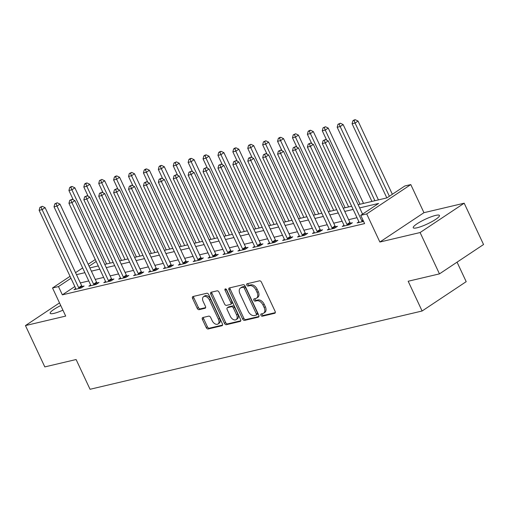 <?xml version="1.0" encoding="UTF-8"?>
<svg xmlns="http://www.w3.org/2000/svg" width="509" height="509" viewBox="0 0 509 509"><rect width="100%" height="100%" fill="white"/><g stroke="black" fill="none" stroke-linecap="round" stroke-linejoin="round"><path stroke-width="0.76" d="M260.926 315.275A1.272 0.808 -123.7 0 0 262.275 316.223L274.714 313.289A1.82 1.158 -123.7 0 0 274.962 313.181A1.82 1.158 -123.7 0 0 275.121 311.387L261.441 282.183A1.82 1.158 -123.7 0 0 259.507 280.834L247.075 283.767A1.272 0.808 -123.7 0 0 246.903 283.844A1.272 0.808 -123.7 0 0 246.789 285.097A1.272 0.808 -123.7 0 0 248.137 286.039L249.747 285.657A5.828 3.703 -123.7 0 1 255.925 289.971L257.064 292.401A5.828 3.703 -123.7 0 1 256.549 298.134A5.828 3.703 -123.7 0 1 255.753 298.478L254.144 298.859A1.272 0.808 -123.7 0 0 253.972 298.929A1.272 0.808 -123.7 0 0 253.857 300.189A1.272 0.808 -123.7 0 0 255.206 301.131L256.816 300.749A5.828 3.703 -123.7 0 1 262.994 305.056L264.133 307.493A5.828 3.703 -123.7 0 1 263.617 313.226A5.828 3.703 -123.7 0 1 262.822 313.569L261.212 313.945A1.272 0.808 -123.7 0 0 261.041 314.021A1.272 0.808 -123.7 0 0 260.926 315.275M261.963 313.773A1.272 0.808 -123.7 0 0 262.116 314.486A1.272 0.808 -123.7 0 0 263.471 315.427L275.312 312.634M247.826 283.589A1.272 0.808 -123.7 0 0 247.978 284.302A1.272 0.808 -123.7 0 0 249.334 285.244L250.937 284.868L249.747 285.657M254.894 298.681A1.272 0.808 -123.7 0 0 255.047 299.394A1.272 0.808 -123.7 0 0 256.402 300.335L258.012 299.954L256.816 300.749M60.756 305.546A14.468 2.57 -25.1 0 0 50.187 313.315A14.468 2.57 -25.1 0 0 53.999 313.366A14.468 2.57 -25.1 0 0 62.919 310.172M417.056 227.784A14.468 2.57 -25.1 0 0 431.88 221.663A14.468 2.57 -25.1 0 0 439.452 215.46A14.468 2.57 -25.1 0 0 435.64 215.409A14.468 2.57 -25.1 0 0 420.816 221.523A14.468 2.57 -25.1 0 0 413.244 227.733A14.468 2.57 -25.1 0 0 417.056 227.784M202.817 317.533A1.82 1.158 -123.7 0 0 202.569 317.641A1.82 1.158 -123.7 0 0 202.41 319.429L206.247 327.624A1.82 1.158 -123.7 0 0 208.181 328.973L221.988 325.715A1.82 1.158 -123.7 0 0 222.236 325.607A1.82 1.158 -123.7 0 0 222.401 323.819L208.715 294.609A1.82 1.158 -123.7 0 0 206.788 293.267L192.975 296.518A1.82 1.158 -123.7 0 0 192.726 296.626A1.82 1.158 -123.7 0 0 192.567 298.42L197.206 308.314A1.82 1.158 -123.7 0 0 199.134 309.663L205.044 308.269A1.82 1.158 -123.7 0 0 205.292 308.161A1.82 1.158 -123.7 0 0 205.451 306.373L203.155 301.462A4.874 3.099 -123.7 0 1 203.587 296.671A4.874 3.099 -123.7 0 1 209.415 299.986L218.425 319.213A4.874 3.099 -123.7 0 1 217.992 324.01A4.874 3.099 -123.7 0 1 212.164 320.689L210.662 317.489A1.82 1.158 -123.7 0 0 208.728 316.14L202.817 317.533M74.829 286.542L62.359 294.845L58.49 286.58L52.529 287.986L70.045 276.323M439.464 273.874L420.103 232.543L464.189 203.199L483.55 244.524L439.464 273.874L408.167 281.248L422.107 311.005L90.048 389.283L76.108 359.526L44.811 366.906L25.45 325.575L65.693 316.089L52.529 287.986M464.189 203.199L423.952 212.686L379.867 242.029L420.103 232.543M379.867 242.029L366.703 213.926L360.741 215.332L378.613 203.435L359.653 207.901M62.359 294.845L364.609 223.597L360.741 215.332M242.647 319.048A1.82 1.158 -123.7 0 0 244.574 320.39L258.387 317.139A1.82 1.158 -123.7 0 0 258.636 317.031A1.82 1.158 -123.7 0 0 258.795 315.236L245.115 286.033A1.82 1.158 -123.7 0 0 243.181 284.684L229.374 287.941A1.82 1.158 -123.7 0 0 229.126 288.049A1.82 1.158 -123.7 0 0 228.961 289.837L242.647 319.048L243.836 318.252A1.82 1.158 -123.7 0 0 245.771 319.601L258.986 316.483M240.184 321.427L226.378 324.685A1.82 1.158 -123.7 0 1 224.45 323.336L210.764 294.126A1.82 1.158 -123.7 0 1 210.923 292.338A1.82 1.158 -123.7 0 1 211.178 292.23L217.088 290.836A1.82 1.158 -123.7 0 1 219.016 292.185L224.564 304.026A1.82 1.158 -123.7 0 0 226.492 305.375L230.418 304.452A1.82 1.158 -123.7 0 0 230.666 304.344A1.82 1.158 -123.7 0 0 230.825 302.55L225.048 290.219A1.272 0.808 -123.7 0 1 225.163 288.966A1.272 0.808 -123.7 0 1 226.69 289.831L240.598 319.531A1.82 1.158 -123.7 0 1 240.439 321.319A1.82 1.158 -123.7 0 1 240.184 321.427L240.63 321.134M59.515 302.9L25.45 325.575M357.025 217.699L348.62 219.684M342.124 221.211L333.719 223.197M327.217 224.73L318.812 226.709M312.316 228.242L303.911 230.221M297.409 231.754L289.004 233.733M282.508 235.266L274.103 237.251M267.6 238.778L259.202 240.763M252.699 242.297L244.295 244.275M237.792 245.809L229.394 247.788M222.891 249.321L214.486 251.3M207.99 252.833L199.585 254.818M193.083 256.345L184.678 258.33M178.182 259.864L169.777 261.842M163.274 263.376L154.87 265.354M148.373 266.888L139.969 268.867M133.466 270.4L125.061 272.379M118.565 273.912L110.16 275.897M103.658 277.424L95.253 279.409M88.757 280.943L80.352 282.921M358.915 221.746L357.153 222.923L363.585 221.409M344.014 225.264L342.252 226.435L349.403 224.749L352.381 222.764L350.446 223.222M329.107 228.776L327.344 229.947L334.502 228.261L337.48 226.276L335.539 226.734M314.206 232.289L312.443 233.459L319.595 231.773L322.579 229.794L320.638 230.253M299.305 235.801L297.542 236.978L304.694 235.285L307.671 233.307L305.731 233.765M284.397 239.313L282.635 240.49L289.786 238.804L292.77 236.819L290.83 237.277M269.496 242.831L267.734 244.002L274.885 242.316L277.863 240.331L275.923 240.789M254.589 246.343L252.827 247.514L259.984 245.828L262.962 243.843L261.022 244.301M239.688 249.855L237.926 251.026L245.077 249.34L248.055 247.361L246.114 247.813M224.781 253.367L223.018 254.538L230.176 252.852L233.154 250.873L231.213 251.331M209.88 256.88L208.117 258.057L215.269 256.371L218.246 254.385L216.306 254.844M194.972 260.392L193.21 261.569L200.368 259.883L203.346 257.898L201.405 258.356M180.071 263.91L178.309 265.081L185.461 263.395L188.438 261.41L186.504 261.868M165.164 267.422L163.402 268.593L170.56 266.907L173.537 264.928L171.597 265.38M150.263 270.934L148.501 272.105L155.652 270.419L158.63 268.44L156.696 268.898M135.356 274.446L133.593 275.623L140.751 273.937L143.729 271.952L141.788 272.41M120.455 277.959L118.692 279.136L125.844 277.45L128.828 275.464L126.887 275.923M105.554 281.477L103.791 282.648L110.943 280.962L113.921 278.977L111.98 279.435M90.647 284.989L88.884 286.16L96.036 284.474L99.02 282.489L97.079 282.947M75.746 288.501L73.983 289.672L81.135 287.986L84.112 286.007L82.172 286.465M422.107 311.005L466.193 281.662L457.057 262.16M358.139 204.675L386.955 197.88L404.827 185.982L410.788 184.582L366.703 213.926M423.952 212.686L410.788 184.582M75.548 272.665L82.662 267.925M88.159 264.266L95.278 259.526M70.961 278.277L58.49 286.58M353.157 209.434L344.752 211.42M338.25 212.947L329.845 214.932M323.349 216.465L314.944 218.444M308.441 219.977L300.036 221.956M293.54 223.489L285.135 225.468M278.633 227.001L270.228 228.98M263.732 230.513L255.327 232.498M248.825 234.025L240.42 236.011M233.924 237.544L225.519 239.523M219.016 241.056L210.618 243.035M204.115 244.568L195.71 246.547M189.214 248.08L180.81 250.065M174.307 251.592L165.902 253.577M159.406 255.111L151.001 257.09M144.499 258.623L136.094 260.602M129.598 262.135L121.193 264.114M114.69 265.647L106.286 267.632M99.789 269.159L91.385 271.144M84.882 272.678L76.477 274.656M89.87 267.912L98.275 265.933M104.778 264.4L113.176 262.421M119.679 260.888L128.083 258.903M134.586 257.376L142.984 255.391M149.487 253.857L157.892 251.879M164.388 250.345L172.793 248.367M179.295 246.833L187.7 244.854M194.196 243.321L202.601 241.336M209.104 239.809L217.508 237.824M224.005 236.291L232.409 234.312M238.912 232.778L247.317 230.8M253.813 229.266L262.218 227.288M268.72 225.754L277.125 223.775M283.621 222.242L292.026 220.257M298.529 218.73L306.927 216.745M313.429 215.212L321.834 213.233M328.33 211.699L336.735 209.721M343.238 208.187L351.643 206.209M96.188 261.48L89.075 266.22M263.617 313.226L264.807 312.431A5.828 3.703 -123.7 0 0 265.329 306.698L264.133 307.493M258.012 299.954A5.828 3.703 -123.7 0 1 264.184 304.267L265.329 306.698M256.549 298.134L257.739 297.345A5.828 3.703 -123.7 0 0 258.26 291.612L257.064 292.401M250.937 284.868A5.828 3.703 -123.7 0 1 257.115 289.176L258.26 291.612M229.966 287.801A1.82 1.158 -123.7 0 0 230.157 289.042L243.836 318.252M256.033 315.166A1.272 0.808 -123.7 0 0 256.212 315.096A1.272 0.808 -123.7 0 0 256.32 313.837L244.314 288.202A1.272 0.808 -123.7 0 0 242.958 287.261L241.266 287.661A5.828 3.703 -123.7 0 0 240.464 287.999A5.828 3.703 -123.7 0 0 239.949 293.738L248.163 311.26A5.828 3.703 -123.7 0 0 254.335 315.567L256.033 315.166M257.223 314.377A1.272 0.808 -123.7 0 0 257.401 314.301A1.272 0.808 -123.7 0 0 257.516 313.048L256.32 313.837M240.464 287.999L241.66 287.21A5.828 3.703 -123.7 0 1 242.456 286.866L244.155 286.465A1.272 0.808 -123.7 0 1 245.503 287.407L257.516 313.048M240.789 320.772L227.568 323.889L226.378 324.685M211.763 292.09A1.82 1.158 -123.7 0 0 211.954 293.337L225.64 322.541A1.82 1.158 -123.7 0 0 227.568 323.889M231.608 303.657A1.82 1.158 -123.7 0 0 231.856 303.549A1.82 1.158 -123.7 0 0 232.015 301.761L226.238 289.43L225.048 290.219M230.322 316.318A4.874 3.099 -123.7 0 0 236.151 319.639A4.874 3.099 -123.7 0 0 236.583 314.842L233.408 308.072A1.82 1.158 -123.7 0 0 231.48 306.723L227.561 307.646A1.82 1.158 -123.7 0 0 227.313 307.754A1.82 1.158 -123.7 0 0 227.148 309.548L230.322 316.318M236.151 319.639L237.347 318.844A4.874 3.099 -123.7 0 0 237.773 314.053L236.583 314.842M227.313 307.754L228.503 306.959A1.82 1.158 -123.7 0 1 228.751 306.851L232.67 305.928A1.82 1.158 -123.7 0 1 234.604 307.277L237.773 314.053M217.992 324.01L219.182 323.215A4.874 3.099 -123.7 0 0 219.614 318.424L218.425 319.213M203.587 296.671L204.777 295.875A4.874 3.099 -123.7 0 1 210.605 299.197L219.614 318.424M193.566 296.378A1.82 1.158 -123.7 0 0 193.757 297.625L198.395 307.525A1.82 1.158 -123.7 0 0 200.323 308.868L205.642 307.614M203.409 317.393A1.82 1.158 -123.7 0 0 203.6 318.64L207.437 326.835A1.82 1.158 -123.7 0 0 209.371 328.178L222.592 325.06M392.35 194.285L358.05 121.059L355.072 123.044L352.088 123.744L386.834 197.912M389.372 196.27L355.072 123.044L354.067 120.512L355.257 119.717L354.06 119.997L352.871 120.792L354.067 120.512M352.088 123.744L352.871 120.792M355.257 119.717L358.05 121.059M362.567 214.117L328.26 140.891L325.283 142.87L361.835 220.9A1.858 1.177 -123.7 0 0 362.211 221.498L362.37 221.695M324.278 140.338L325.467 139.549L323.088 140.624L324.278 140.338L325.283 142.87L322.305 143.576L358.851 221.606A1.858 1.177 -123.7 0 1 359.055 222.242L359.093 222.465M328.26 140.891L325.467 139.549M323.088 140.624L322.305 143.576M378.429 199.891L343.149 124.571L340.165 126.556L337.187 127.263L371.926 201.424M374.91 200.724L340.165 126.556L339.159 124.024L340.349 123.229L337.97 124.304L339.159 124.024M337.187 127.263L337.97 124.304M340.349 123.229L343.149 124.571M363.521 203.403L328.241 128.09L325.264 130.069L322.28 130.775L326.663 140.121M360.003 204.236L325.264 130.069L324.258 127.536L325.448 126.747L323.062 127.816L324.258 127.536M322.28 130.775L323.062 127.816M325.448 126.747L328.241 128.09M348.62 206.921L313.34 131.602L310.363 133.587L307.379 134.287L311.756 143.633M345.102 207.748L310.363 133.587L309.351 131.048L310.541 130.259L309.351 130.539L308.161 131.335L309.351 131.048M307.379 134.287L308.161 131.335M310.541 130.259L313.34 131.602M346.928 224.412L349.912 222.433L313.359 144.403L310.382 146.388L346.928 224.412A1.858 1.177 -123.7 0 0 347.303 225.01L347.462 225.207M309.37 143.856L310.566 143.061L308.18 144.136L309.37 143.856L310.382 146.388L307.398 147.088L343.95 225.118A1.858 1.177 -123.7 0 1 344.154 225.754L344.192 225.977M349.912 222.433A1.858 1.177 -123.7 0 0 350.287 223.025L350.886 223.763M313.359 144.403L310.566 143.061M308.18 144.136L307.398 147.088M332.027 227.93L335.005 225.945L298.452 147.915L295.474 149.9L332.027 227.93A1.858 1.177 -123.7 0 0 332.402 228.522L332.562 228.719M294.469 147.368L295.659 146.573L293.279 147.648L294.469 147.368L295.474 149.9L292.497 150.6L329.049 228.63A1.858 1.177 -123.7 0 1 329.247 229.266L329.285 229.489M335.005 225.945A1.858 1.177 -123.7 0 0 335.38 226.543L335.978 227.275M298.452 147.915L295.659 146.573M293.279 147.648L292.497 150.6M317.126 231.442L320.104 229.457L283.551 151.428L280.574 153.413L317.126 231.442A1.858 1.177 -123.7 0 0 317.501 232.04L317.661 232.231M279.568 150.88L280.758 150.085L278.372 151.16L279.568 150.88L280.574 153.413L277.59 154.112L314.142 232.142A1.858 1.177 -123.7 0 1 314.346 232.778L314.384 233.001M320.104 229.457A1.858 1.177 -123.7 0 0 320.479 230.055L321.077 230.793M283.551 151.428L280.758 150.085M278.372 151.16L277.59 154.112M333.713 210.433L298.433 135.114L295.455 137.099L292.478 137.799L296.855 147.146M330.195 211.26L295.455 137.099L294.45 134.567L295.64 133.772L293.254 134.847L294.45 134.567M292.478 137.799L293.254 134.847M295.64 133.772L298.433 135.114M302.219 234.954L305.196 232.969L268.65 154.946L265.666 156.925L302.219 234.954A1.858 1.177 -123.7 0 0 302.594 235.552L302.753 235.743M264.661 154.392L265.851 153.597L263.471 154.672L264.661 154.392L265.666 156.925L262.689 157.631L299.241 235.654A1.858 1.177 -123.7 0 1 299.438 236.297L299.477 236.52M305.196 232.969A1.858 1.177 -123.7 0 0 305.572 233.567L306.17 234.305M268.65 154.946L265.851 153.597M263.471 154.672L262.689 157.631M318.812 213.945L283.532 138.626L280.554 140.611L277.57 141.311L281.948 150.658M315.294 214.773L280.554 140.611L279.543 138.079L280.739 137.284L279.543 137.564L278.353 138.359L279.543 138.079M277.57 141.311L278.353 138.359M280.739 137.284L283.532 138.626M303.905 217.458L268.625 142.138L265.647 144.123L262.669 144.83L267.047 154.176M300.386 218.285L265.647 144.123L264.642 141.591L265.832 140.796L263.446 141.871L264.642 141.591M262.669 144.83L263.446 141.871M265.832 140.796L268.625 142.138M289.004 220.97L253.724 145.657L250.746 147.635L247.762 148.342L252.14 157.688M285.485 221.803L250.746 147.635L249.734 145.103L250.931 144.308L248.545 145.383L249.734 145.103M247.762 148.342L248.545 145.383M250.931 144.308L253.724 145.657M274.103 224.482L238.816 149.169L235.839 151.148L232.861 151.854L237.239 161.2M270.578 225.315L235.839 151.148L234.834 148.615L236.023 147.826L234.834 148.106L233.644 148.895L234.834 148.615M232.861 151.854L233.644 148.895M236.023 147.826L238.816 149.169M259.196 228L223.915 152.681L220.938 154.666L217.954 155.366L222.331 164.712M255.677 228.827L220.938 154.666L219.926 152.134L221.122 151.338L219.926 151.618L218.736 152.414L219.926 152.134M217.954 155.366L218.736 152.414M221.122 151.338L223.915 152.681M287.318 238.466L290.295 236.481L253.743 158.458L250.765 160.437L287.318 238.466A1.858 1.177 -123.7 0 0 287.693 239.065L287.852 239.262M249.76 157.905L250.95 157.116L248.564 158.184L249.76 157.905L250.765 160.437L247.781 161.143L284.334 239.173A1.858 1.177 -123.7 0 1 284.537 239.809L284.576 240.032M290.295 236.481A1.858 1.177 -123.7 0 0 290.671 237.079L291.269 237.818M253.743 158.458L250.95 157.116M248.564 158.184L247.781 161.143M272.41 241.979L275.388 240L238.842 161.97L235.858 163.955L272.41 241.979A1.858 1.177 -123.7 0 0 272.786 242.577L272.945 242.774M234.853 161.417L236.042 160.628L233.663 161.703L234.853 161.417L235.858 163.955L232.88 164.655L269.433 242.685A1.858 1.177 -123.7 0 1 269.636 243.321L269.668 243.544M275.388 240A1.858 1.177 -123.7 0 0 275.763 240.592L276.368 241.33M238.842 161.97L236.042 160.628M233.663 161.703L232.88 164.655M257.509 245.491L260.487 243.512L223.935 165.482L220.957 167.467L257.509 245.491A1.858 1.177 -123.7 0 0 257.885 246.089L258.044 246.286M219.952 164.935L221.141 164.14L218.755 165.215L219.952 164.935L220.957 167.467L217.979 168.167L254.525 246.197A1.858 1.177 -123.7 0 1 254.729 246.833L254.767 247.056M260.487 243.512A1.858 1.177 -123.7 0 0 260.863 244.11L261.461 244.842M223.935 165.482L221.141 164.14M218.755 165.215L217.979 168.167M242.602 249.009L245.58 247.024L209.034 168.994L206.056 170.979L242.602 249.009A1.858 1.177 -123.7 0 0 242.978 249.601L243.137 249.798M205.044 168.447L206.234 167.652L203.854 168.727L205.044 168.447L206.056 170.979L203.072 171.679L239.624 249.709A1.858 1.177 -123.7 0 1 239.828 250.345L239.866 250.568M245.58 247.024A1.858 1.177 -123.7 0 0 245.955 247.622L246.56 248.354M209.034 168.994L206.234 167.652M203.854 168.727L203.072 171.679M227.701 252.521L230.679 250.536L194.126 172.513L191.149 174.492L227.701 252.521A1.858 1.177 -123.7 0 0 228.077 253.119L228.236 253.31M190.143 171.959L191.333 171.164L188.947 172.239L190.143 171.959L191.149 174.492L188.171 175.198L224.717 253.221A1.858 1.177 -123.7 0 1 224.921 253.857L224.959 254.086M230.679 250.536A1.858 1.177 -123.7 0 0 231.054 251.134L231.652 251.872M194.126 172.513L191.333 171.164M188.947 172.239L188.171 175.198M244.295 231.512L209.008 156.193L206.03 158.178L203.053 158.878L207.43 168.224M240.776 232.339L206.03 158.178L205.025 155.646L206.215 154.851L205.025 155.13L203.835 155.926L205.025 155.646M203.053 158.878L203.835 155.926M206.215 154.851L209.008 156.193M212.794 256.033L215.778 254.048L179.225 176.025L176.248 178.004L212.794 256.033A1.858 1.177 -123.7 0 0 213.169 256.631L213.328 256.822M175.236 175.471L176.432 174.682L174.046 175.751L175.236 175.471L176.248 178.004L173.264 178.71L209.816 256.733A1.858 1.177 -123.7 0 1 210.02 257.376L210.058 257.599M215.778 254.048A1.858 1.177 -123.7 0 0 216.147 254.646L216.751 255.384M179.225 176.025L176.432 174.682M174.046 175.751L173.264 178.71M229.387 235.024L194.107 159.705L191.129 161.69L188.145 162.39L192.523 171.737M225.869 235.852L191.129 161.69L190.124 159.158L191.314 158.363L190.118 158.643L188.928 159.438L190.124 159.158M188.145 162.39L188.928 159.438M191.314 158.363L194.107 159.705M197.893 259.545L200.87 257.567L164.318 179.537L161.34 181.522L197.893 259.545A1.858 1.177 -123.7 0 0 198.268 260.144L198.427 260.341M160.335 178.983L161.525 178.195L159.139 179.27L160.335 178.983L161.34 181.522L158.363 182.222L194.909 260.252A1.858 1.177 -123.7 0 1 195.112 260.888L195.151 261.111M200.87 257.567A1.858 1.177 -123.7 0 0 201.246 258.158L201.844 258.896M164.318 179.537L161.525 178.195M159.139 179.27L158.363 182.222M214.486 238.536L179.206 163.224L176.222 165.202L173.245 165.909L177.622 175.255M210.968 239.37L176.222 165.202L175.217 162.67L176.407 161.875L174.027 162.95L175.217 162.67M173.245 165.909L174.027 162.95M176.407 161.875L179.206 163.224M182.986 263.058L185.97 261.079L149.417 183.049L146.439 185.034L182.986 263.058A1.858 1.177 -123.7 0 0 183.361 263.656L183.52 263.853M145.428 182.502L146.624 181.707L144.238 182.782L145.428 182.502L146.439 185.034L143.455 185.734L180.008 263.764A1.858 1.177 -123.7 0 1 180.211 264.4L180.25 264.623M185.97 261.079A1.858 1.177 -123.7 0 0 186.345 261.677L186.943 262.409M149.417 183.049L146.624 181.707M144.238 182.782L143.455 185.734M199.579 242.049L164.299 166.736L161.321 168.714L158.337 169.421L162.721 178.767M196.06 242.882L161.321 168.714L160.316 166.182L161.506 165.393L160.31 165.673L159.12 166.462L160.316 166.182M158.337 169.421L159.12 166.462M161.506 165.393L164.299 166.736M168.085 266.576L171.062 264.591L134.51 186.561L131.532 188.546L168.085 266.576A1.858 1.177 -123.7 0 0 168.46 267.168L168.619 267.365M130.527 186.014L131.716 185.219L129.337 186.294L130.527 186.014L131.532 188.546L128.554 189.246L165.101 267.276A1.858 1.177 -123.7 0 1 165.304 267.912L165.342 268.135M171.062 264.591A1.858 1.177 -123.7 0 0 171.438 265.189L172.036 265.921M134.51 186.561L131.716 185.219M129.337 186.294L128.554 189.246M184.678 245.567L149.398 170.248L146.414 172.233L143.436 172.933L147.814 182.279M181.159 246.394L146.414 172.233L145.409 169.694L146.598 168.905L145.409 169.185L144.219 169.981L145.409 169.694M143.436 172.933L144.219 169.981M146.598 168.905L149.398 170.248M153.177 270.088L156.161 268.103L119.609 190.073L116.631 192.058L153.177 270.088A1.858 1.177 -123.7 0 0 153.553 270.686L153.712 270.877M115.619 189.526L116.816 188.731L114.43 189.806L115.619 189.526L116.631 192.058L113.647 192.765L150.2 270.788A1.858 1.177 -123.7 0 1 150.403 271.424L150.441 271.653M156.161 268.103A1.858 1.177 -123.7 0 0 156.537 268.701L157.135 269.439M119.609 190.073L116.816 188.731M114.43 189.806L113.647 192.765M169.771 249.079L134.491 173.76L131.513 175.745L128.535 176.445L132.913 185.791M166.252 249.906L131.513 175.745L130.508 173.213L131.697 172.417L129.311 173.493L130.508 173.213M128.535 176.445L129.311 173.493M131.697 172.417L134.491 173.76M138.276 273.6L141.254 271.615L104.701 193.592L101.724 195.571L138.276 273.6A1.858 1.177 -123.7 0 0 138.652 274.198L138.811 274.389M100.718 193.038L101.908 192.243L99.529 193.318L100.718 193.038L101.724 195.571L98.746 196.277L135.299 274.3A1.858 1.177 -123.7 0 1 135.496 274.943L135.534 275.165M141.254 271.615A1.858 1.177 -123.7 0 0 141.629 272.213L142.227 272.951M104.701 193.592L101.908 192.243M99.529 193.318L98.746 196.277M154.87 252.591L119.59 177.272L116.612 179.257L113.628 179.957L118.005 189.303M151.351 253.418L116.612 179.257L115.6 176.725L116.79 175.929L115.6 176.209L114.41 177.005L115.6 176.725M113.628 179.957L114.41 177.005M116.79 175.929L119.59 177.272M123.375 277.112L126.353 275.127L89.8 197.104L86.823 199.083L123.375 277.112A1.858 1.177 -123.7 0 0 123.751 277.71L123.91 277.908M85.817 196.55L87.007 195.761L84.621 196.837L85.817 196.55L86.823 199.083L83.839 199.789L120.391 277.819A1.858 1.177 -123.7 0 1 120.595 278.455L120.633 278.678M126.353 275.127A1.858 1.177 -123.7 0 0 126.728 275.725L127.326 276.463M89.8 197.104L87.007 195.761M84.621 196.837L83.839 199.789M139.962 256.103L104.682 180.784L101.705 182.769L98.727 183.475L103.104 192.822M136.444 256.937L101.705 182.769L100.699 180.237L101.889 179.442L99.503 180.517L100.699 180.237M98.727 183.475L99.503 180.517M101.889 179.442L104.682 180.784M108.468 280.624L111.446 278.646L74.899 200.616L71.915 202.601L108.468 280.624A1.858 1.177 -123.7 0 0 108.843 281.222L109.002 281.42M70.91 200.069L72.1 199.273L69.72 200.349L70.91 200.069L71.915 202.601L68.938 203.301L105.49 281.331A1.858 1.177 -123.7 0 1 105.694 281.967L105.726 282.19M111.446 278.646A1.858 1.177 -123.7 0 0 111.821 279.237L112.419 279.975M74.899 200.616L72.1 199.273M69.72 200.349L68.938 203.301M125.061 259.615L89.781 184.303L86.804 186.281L83.82 186.988L88.197 196.334M121.543 260.449L86.804 186.281L85.792 183.749L86.988 182.96L85.792 183.24L84.602 184.029L85.792 183.749M83.82 186.988L84.602 184.029M86.988 182.96L89.781 184.303M93.567 284.143L96.545 282.158L59.992 204.128L57.014 206.113L93.567 284.143A1.858 1.177 -123.7 0 0 93.942 284.735L94.101 284.932M56.009 203.581L57.199 202.786L54.813 203.861L56.009 203.581L57.014 206.113L54.03 206.813L90.583 284.843A1.858 1.177 -123.7 0 1 90.787 285.479L90.825 285.702M96.545 282.158A1.858 1.177 -123.7 0 0 96.92 282.756L97.518 283.488M59.992 204.128L57.199 202.786M54.813 203.861L54.03 206.813M110.154 263.134L74.874 187.815L71.896 189.8L68.919 190.5L73.296 199.846M106.635 263.961L71.896 189.8L70.891 187.261L72.081 186.472L70.891 186.752L69.695 187.547L70.891 187.261M68.919 190.5L69.695 187.547M72.081 186.472L74.874 187.815M78.66 287.655L81.637 285.67L45.091 207.64L42.107 209.625L78.66 287.655A1.858 1.177 -123.7 0 0 79.035 288.253L79.194 288.444M41.102 207.093L42.292 206.298L39.912 207.373L41.102 207.093L42.107 209.625L39.129 210.325L75.682 288.355A1.858 1.177 -123.7 0 1 75.886 288.991L75.917 289.214M81.637 285.67A1.858 1.177 -123.7 0 0 82.013 286.268L82.617 287.006M45.091 207.64L42.292 206.298M39.912 207.373L39.129 210.325M263.471 315.427L262.275 316.223M249.334 285.244L248.137 286.039M256.402 300.335L255.206 301.131M264.184 304.267L262.994 305.056M257.115 289.176L255.925 289.971M275.153 312.99L274.714 313.289M230.157 289.042L228.961 289.837M258.827 316.84L258.387 317.139M245.771 319.601L244.574 320.39M245.503 287.407L244.314 288.202M244.155 286.465L242.958 287.261M242.456 286.866L241.266 287.661M225.64 322.541L224.45 323.336M211.954 293.337L210.764 294.126M232.015 301.761L230.825 302.55M234.604 307.277L233.408 308.072M232.67 305.928L231.48 306.723M228.751 306.851L227.561 307.646M210.605 299.197L209.415 299.986M205.49 307.977L205.044 308.269M200.323 308.868L199.134 309.663M198.395 307.525L197.206 308.314M193.757 297.625L192.567 298.42M222.433 325.423L221.988 325.715M209.371 328.178L208.181 328.973M207.437 326.835L206.247 327.624M203.6 318.64L202.41 319.429M361.835 220.9L362.987 220.136M362.211 221.498L363.292 220.779M347.303 225.01L350.287 223.025M332.402 228.522L335.38 226.543M317.501 232.04L320.479 230.055M302.594 235.552L305.572 233.567M287.693 239.065L290.671 237.079M272.786 242.577L275.763 240.592M257.885 246.089L260.863 244.11M242.978 249.601L245.955 247.622M228.077 253.119L231.054 251.134M213.169 256.631L216.147 254.646M198.268 260.144L201.246 258.158M183.361 263.656L186.345 261.677M168.46 267.168L171.438 265.189M153.553 270.686L156.537 268.701M138.652 274.198L141.629 272.213M123.751 277.71L126.728 275.725M108.843 281.222L111.821 279.237M93.942 284.735L96.92 282.756M79.035 288.253L82.013 286.268M257.401 314.301L256.212 315.096M231.856 303.549L230.666 304.344"/></g></svg>
